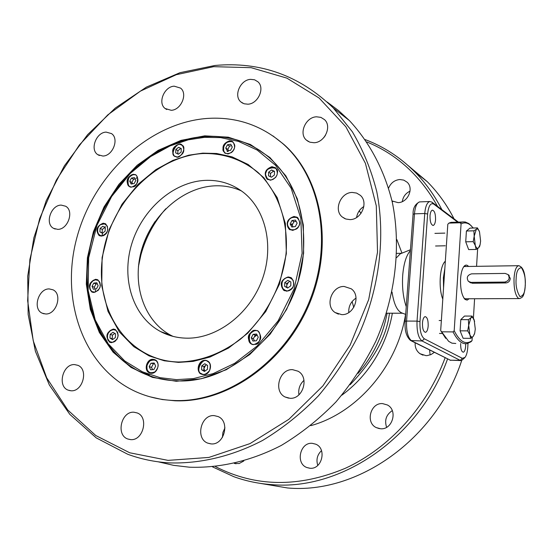 <?xml version="1.0" encoding="UTF-8"?>
<svg xmlns="http://www.w3.org/2000/svg" width="553" height="553" viewBox="0 0 553 553"><rect width="100%" height="100%" fill="white"/><g stroke="black" fill="none" stroke-linecap="round" stroke-linejoin="round"><path stroke-width="0.83" d="M95.42 290.014L95.455 292.039L95.42 290.014M161.642 399.321L162.091 399.508L161.642 399.321M272.975 135.92L283.959 144.499C321.894 178.045 334.123 244.944 309.41 303.749C284.913 362.616 227.193 403.089 174.969 400.78L162.299 399.543L150.063 396.819M363.853 206.504C359.796 209.096 357.376 212.76 356.595 217.502M325.427 135.409L323.74 137.704M224.947 427.822L222.921 432.432L222.403 437.444M303.984 380.333C299.802 384.259 298.115 389.091 298.931 394.821M356.049 298.095C350.906 301.53 348.473 306.348 348.756 312.549M282.618 143.324L282.189 143.096L282.618 143.324M341.726 314.636L335.104 312.542C324.652 305.927 331.634 285.915 344.153 286.461L351.238 288.797C361.316 295.627 354.093 315.328 341.726 314.636M289.938 398.284L285.058 396.971C273.051 391.324 279.396 368.657 292.634 369.68L297.998 371.194C309.639 377.105 303.037 399.46 289.938 398.284M211.135 443.9L207.693 443.112C195.098 438.557 200.891 414.321 214.198 415.614L218.076 416.554C230.352 421.365 224.324 445.352 211.135 443.9M130.626 439.607L127.771 438.992C115.66 435.031 121.314 410.983 133.999 412.234L137.213 412.953C149.075 417.128 143.227 441.004 130.626 439.607M71.067 390.777L68.116 390.135C57.042 386.25 62.848 363.646 74.62 364.6L77.883 365.326C88.743 369.383 82.777 391.87 71.067 390.777M45.685 313.98L42.222 313.192C32.302 309.065 38.344 288.383 49.258 288.929L52.984 289.807C62.724 294.058 56.544 314.657 45.685 313.98M57.74 229.364L53.523 228.327C44.627 223.82 50.89 204.963 61.189 205.108L65.641 206.228C74.379 210.845 67.991 229.626 57.74 229.364M102.899 156.043L97.791 154.674C89.662 149.704 96.139 132.291 106.141 132.112L111.485 133.584C119.448 138.651 112.847 155.981 102.899 156.043M171.223 110.303L165.133 108.506C157.487 103.017 164.193 86.544 174.195 86.171L180.534 88.086C187.999 93.685 181.156 110.047 171.223 110.303M247.896 104.199L244.067 103.77L240.859 101.925C233.345 95.863 240.299 79.77 250.585 79.356L254.58 79.791L257.905 81.782C265.205 87.948 258.099 103.909 247.896 104.199M314.056 142.736L309.853 142.19L306.348 140.089C298.496 133.501 305.678 117.07 316.503 116.801L320.892 117.367L324.528 119.642C332.125 126.354 324.77 142.598 314.056 142.736M349.904 219.603L345.763 218.995L342.224 216.956C333.39 210.078 340.641 192.375 352.24 192.437L356.609 193.08L360.307 195.32C368.823 202.363 361.365 219.811 349.904 219.603M213.686 66.671L176.262 74.71L140.483 91.1L107.78 114.886L79.39 144.955L56.385 180.022L39.643 218.691L29.89 259.468L27.65 300.735L33.228 340.766L46.673 377.789L67.729 409.973L95.752 435.515L129.699 452.769L168.064 460.379L208.923 457.428L250.004 443.603L288.832 419.34L322.945 385.842L350.146 345.079L368.692 299.567L377.519 252.175L376.296 205.847L365.402 163.287L345.853 126.768L319.102 98.019L286.917 78.146L251.159 67.687L213.686 66.671M327.141 102.008L338.678 110.683L349.434 120.609C369.66 142.404 384.522 170.407 392.409 202.681C401.195 246.548 395.568 296.049 375.867 341.132C364.897 363.176 351.584 383.457 335.913 401.976C319.136 419.167 300.929 433.649 281.297 445.428C251.235 460.953 219.686 468.26 189.354 467.195L173.566 465.336L158.303 461.831M168.976 462.882C199.813 463.926 231.956 456.384 262.634 440.423C282.673 428.319 301.281 413.45 318.452 395.803C334.496 376.793 348.148 355.987 359.409 333.376C379.662 287.145 385.572 236.456 376.773 191.635C371.201 169.799 363.051 149.835 352.323 131.745L333.307 107.959C299.726 75.519 260.269 61.355 214.937 65.475L180.008 72.678L146.407 87.111L115.287 108.049L87.651 134.621L64.39 165.838L46.252 200.628L33.857 237.838L27.712 276.224L28.155 314.477L35.371 351.203L49.335 384.978L69.796 414.335L96.208 437.865L127.722 454.255C140.787 459.08 154.536 461.949 168.976 462.882M396.867 239.608L401.969 253.156L396.867 239.608M410.043 191.144C405.612 193.274 403.033 196.757 402.308 201.596M321.493 450.64C317.242 454.76 316.005 459.681 317.781 465.412M392.277 410.63C386.208 414.688 384.321 420.239 386.616 427.296M429.584 349.994L430.137 354.929M405.57 314.353C397.393 366.19 357.114 413.029 310.793 425.651C357.114 413.029 397.393 366.19 405.57 314.353M434.326 352.365L431.008 354.57L427.255 355.586L425.976 355.641L419.969 353.699C416.485 351.065 414.881 347.429 415.151 342.784M380.623 428.775L376.185 427.573C365.208 422.478 370.551 402.543 382.558 403.6L387.432 404.99C398.063 410.333 392.485 429.944 380.623 428.775M309.984 468.253L306.839 467.527C295.274 463.414 300.072 442.054 312.217 443.319L315.763 444.19C327.023 448.552 322.012 469.642 309.984 468.253M243.783 461.002L239.145 463.532L234.348 463.442M388.607 188.034C390.84 182.912 394.572 180.078 399.798 179.518L403.801 180.119L407.146 182.234C414.156 188.393 407.755 202.723 398.022 202.626L392.022 200.939M437.554 206.393C420.363 175.723 396.798 154.246 366.846 141.962M215.456 466.601C255.534 487.179 298.834 487.739 345.355 468.273C389.326 448.103 426.957 406.766 445.137 357.763M407.955 165.423L427.317 181.716C437.907 192.403 446.824 204.783 454.054 218.857M461.686 360.528C436.103 439.186 357.639 494.437 287.532 487.967L260.477 483.412M212.559 466.884L233.836 476.7C245.919 481.062 258.562 483.702 271.765 484.628C341.457 490.926 419.851 437.064 447.557 358.966M441.875 209.656C434.554 195.327 425.527 182.739 414.785 171.886C400.241 157.342 383.72 146.586 365.229 139.612M474.64 333.341L473.14 336.501L470.686 338.36L463.103 338.277L460.089 330.818L467.7 330.874L468.688 325.268L468.391 319.669L460.794 319.641L460.089 330.818M470.686 338.36L469.836 334.634L467.7 330.874M468.391 319.669L470.866 317.864L472.048 316.074L464.492 316.053L460.794 319.641M472.048 316.074L474.64 321.362M474.688 333.155L475.283 329.097L474.149 319.828C473.168 317.477 472.068 316.821 470.866 317.864L468.688 325.268L469.836 334.634C470.838 336.977 471.937 337.6 473.14 336.501L474.522 333.832M480.101 244.599L479.651 246.403L478.525 247.903L476.126 249.438L468.654 249.597L465.723 241.82L473.216 241.64L474.184 236.2L473.886 230.808L466.407 231.016L465.723 241.82M476.126 249.438L475.304 245.532L473.216 241.64M473.886 230.808L476.299 229.329L477.446 227.898L470.002 228.113L466.407 231.016M477.446 227.898L479.499 231.79L480.605 241.032L480.108 244.564L478.525 247.903C477.357 248.781 476.278 247.986 475.304 245.532L474.184 236.2L476.299 229.329C477.453 228.513 478.504 229.295 479.458 231.672L479.499 231.79M508.262 274.71L510.281 278.449C509.949 281.118 508.511 282.618 505.974 282.942L472.352 283.254L469.532 282.099M155.123 221.463C149.192 230.297 144.679 239.808 141.575 249.997M291.777 223.778L292.309 225.451M204.928 371.118L203.898 368.568L205.46 365.568L206.483 364.78M201.741 365.886L201.596 369.75L204.451 371.464L207.451 369.314L207.589 365.443L204.734 363.736L201.741 365.886L203.974 366.646L205.46 365.568M204.9 371.139L203.829 370.496L203.974 366.646M201.596 369.75L203.829 370.496M207.734 361.579C202.93 356.104 194.552 372.058 201.451 373.621C203.642 375.328 206.345 374.312 209.552 370.572C210.852 365.699 210.244 362.699 207.734 361.579M201.81 374.277L202.28 374.485M206.96 360.736C200.532 357.238 195.479 373.344 201.423 374.056C195.154 370.634 200.262 358.392 206.974 360.743M132.658 183.803L131.897 182.407L133.577 179.207L135.174 179.027M133.577 179.207L131.42 178.073L134.476 177.617L135.844 180.368L134.151 183.582L131.096 184.031L129.734 181.273L131.897 182.407M131.42 178.073L129.734 181.273M133.107 174.859C126.983 173.822 126.056 189.679 132.457 186.796C138.623 187.854 139.515 171.928 133.107 174.859M135.914 174.914L133.356 174.589M133.197 174.617C129.996 173.594 124.439 183.748 129.471 186.61L129.672 186.741M455.893 222.9L451.02 222.354L448.898 223.115L460.117 222.769L462.709 221.912L465.253 221.988L468.764 223.557L471.619 226.156M453.066 331.911C457.372 340.496 462.018 344.395 467.002 343.62L470.956 341.795L472.041 340.634C465.799 345.196 459.847 341.885 454.193 330.715L453.066 331.911L441.64 331.814L440.686 330.604L447.806 224.297L448.898 223.115M460.117 222.769L461.071 223.896C464.174 222.251 467.257 222.624 470.32 225.002L473.278 228.016M454.193 330.715L461.071 223.896M477.654 248.553L476.568 266.325M474.592 298.738L473.409 318.238M472.248 337.289L472.041 340.634M468.578 266.449C466.96 264.617 465.377 264.666 463.815 266.608C462.066 269.055 460.988 273.078 460.58 278.671C460.269 288.832 461.776 295.765 465.114 299.463L467.167 300.12L469.138 298.758M441.64 331.814L448.628 341.305L451.925 343.164L455.796 343.482M466.303 266.484L464.852 266.235L463.594 266.919M464.133 298.385L466.144 299.042L466.856 298.765M440.686 330.604L445.725 338.374M165.769 208.758C153.962 222.258 145.674 237.652 140.911 254.933L138.423 266.629M288.313 282.459L286.779 283.571L284.747 282.576L287.837 280.343L290.857 281.947L290.788 285.79L287.691 288.03L284.677 286.419L287.767 287.975L286.91 287.194L286.758 285.203L288.313 282.459L289.765 281.366M284.747 282.576L284.677 286.419L286.703 287.277L286.779 283.571M284.823 278.74C282.148 280.302 281.346 283.413 282.41 288.058C285.528 291.224 288.293 291.756 290.719 289.654C293.415 288.078 294.217 284.961 293.131 280.302C289.993 277.15 287.228 276.631 284.823 278.74M284.747 278.546C280.917 281.297 280.696 285.265 284.076 290.449C280.385 286.62 280.613 282.631 284.76 278.477L286.945 277.399L289.26 277.177L291.03 277.647L287.885 277.219L284.83 278.484M284.076 290.449L284.581 290.76M471.578 273.846C467.292 275.131 466.234 277.641 468.398 281.38L471.045 282.389L504.737 282.071C509.023 280.869 510.143 278.373 508.103 274.599L505.214 273.424L471.578 273.846M443.547 287.885L443.388 277.675L444.84 268.53M177.769 153.928L177.914 150.679L180.7 148.522L181.28 148.798M175.854 149.448L175.695 152.905L178.336 154.211L181.142 152.047L181.294 148.591L178.647 147.292L175.854 149.448L177.914 150.679M180.7 148.522L178.647 147.292M181.446 145.128C177.008 140.621 169.128 155.524 175.536 156.368C179.974 160.93 187.896 145.937 181.446 145.128M174.859 156.43C169.425 152.697 176.068 141.741 181.826 144.872C178.128 140.441 168.776 153.879 174.859 156.43L175.073 156.582M154.204 362.982L155.676 366.134L153.893 369.535L150.651 369.784L149.186 366.632L150.962 363.231L154.204 362.982M147.409 370.033C148.356 372.805 150.879 373.413 154.971 371.858C158.089 368.201 158.918 365.16 157.46 362.727C156.492 359.962 153.969 359.36 149.898 360.929C146.801 364.565 145.971 367.6 147.409 370.033M150.962 363.231L154.626 363.874M149.186 366.632L151.515 367.372L153.285 363.985M151.515 367.372L152.566 369.639M147.243 370.282C146.006 363.487 148.487 359.934 154.674 359.63C148.798 357.77 144.817 368.063 147.25 370.206M147.312 370.344L150.229 373.157M290.145 223.986L291.949 220.529L295.44 220.087L297.134 223.115L295.33 226.585L291.832 227.02L290.145 223.986L292.136 225.133L293.933 221.684L291.949 220.529M298.841 226.156C300.576 223.426 299.885 220.557 296.767 217.55C292.468 216.852 289.703 217.993 288.459 220.965C286.731 223.675 287.408 226.536 290.505 229.557C294.804 230.283 297.583 229.149 298.841 226.156M296.18 221.407L293.933 221.684M293.097 226.861L292.136 225.133M288.32 220.91C286.682 223.336 287.111 226.198 289.627 229.509L290.042 229.806M297.286 217.336C292.613 216.5 289.627 217.688 288.327 220.903M254.532 340.925L253.315 338.643L254.311 336.929L257.076 335.028L255.223 335.18L253.108 334.323L251.283 337.835L253.315 338.643M254.311 336.929L255.223 335.18M251.283 337.835L252.935 341.056L256.419 340.766L258.251 337.247L256.592 334.026L253.108 334.323M254.94 330.812C247.882 329.194 247.343 347.09 254.587 344.291C261.693 345.929 262.177 327.943 254.94 330.812M255.064 330.466C251.055 328.835 245.124 341.118 251.56 344.097C246.811 338.229 247.993 333.68 255.099 330.452L255.161 330.459M251.56 344.097L252.085 344.36M353.754 307.44L352.123 301.523M405.681 314.394L402.563 313.212C397.489 311.657 393.985 304.613 392.049 292.067M396.632 257.601L400.22 253.855L401.485 253.35M406.248 306.708C403.144 297.549 401.969 287.035 402.722 275.145C403.745 263.456 406.303 255.279 410.388 250.62M387.114 313.198C382.807 335.871 373.123 355.932 358.061 373.386M174.05 400.51C160.55 399.971 147.886 397.054 136.059 391.773C83.102 367.863 59.71 299.629 77.061 236.967C94.121 174.181 148.881 122.98 206.781 118.466C235.675 116.462 261.134 124.957 283.171 143.967C321.127 177.534 333.355 244.495 308.615 303.369C284.083 362.298 226.308 402.819 174.05 400.51M87.395 257.85L86.316 284.138L90.326 309.404L99.346 332.471L113.102 352.178L131.061 367.455L152.455 377.388L176.283 381.28L201.34 378.743L226.274 369.729L249.673 354.611L270.189 334.143L286.599 309.459L297.949 281.975L303.618 253.281L303.355 225.023L297.293 198.769L285.894 175.902L269.926 157.529L250.35 144.457L228.251 137.172L204.769 135.838L181.045 140.351L158.172 150.354L137.144 165.278L118.847 184.419L104.061 206.891L93.416 231.721L87.395 257.85M303.362 253.426C306.051 212.421 294.604 180.416 269.021 157.398C250.447 141.969 229.101 135.001 204.969 136.501C148.819 139.543 95.71 195.803 88.114 257.961C81.132 306.092 101.973 354.217 141.347 372.466C152.275 377.623 164.041 380.409 176.635 380.823C235.011 384.584 298.489 322.095 303.362 253.426M428.181 325.994C427.835 329.699 426.957 331.8 425.547 332.298C423.404 331.841 422.374 328.71 422.464 322.911C422.817 319.212 423.695 317.118 425.091 316.634C427.241 317.09 428.271 320.215 428.181 325.994M435.55 219.804C435.252 223.101 434.478 224.981 433.227 225.43C431.036 224.933 429.971 221.712 430.02 215.767C430.324 212.476 431.098 210.603 432.335 210.161C434.534 210.658 435.605 213.873 435.55 219.804M465.661 343.738L465.654 346.199C465.35 349.745 464.568 351.749 463.31 352.206C461.472 351.77 460.587 348.881 460.642 343.544M137.469 177.022L136.059 178.46M132.091 182.746L131.766 183.112M105.229 226.412L104.876 227.304M102.644 233.373L102.042 235.177M464.672 357.798L461.472 360.577L460.207 360.362L422.084 340.987C418.393 338.063 416.706 331.441 417.038 321.113L424.745 213.493C425.402 206.456 427.061 202.467 429.716 201.513L431.858 202.087L458.382 222.126M457.67 222.147L433.759 204.105C430.587 202.571 428.54 205.868 427.621 214.011L419.976 321.576C419.692 330.514 421.144 336.259 424.331 338.802L462.322 358.323L465.018 357.411C466.518 355.379 467.437 352.019 467.769 347.346L468.018 343.372M442.794 299.166C438.564 288.818 439.538 268.025 444.474 262.108L445.338 261.134M445.331 261.216L444.626 261.915M227.29 150.858L225.755 148.059L227.49 144.755L230.753 144.243L232.295 147.043L230.56 150.354L227.29 150.858M234.03 143.725C233.007 141.25 230.456 140.904 226.371 142.709C223.308 146.351 222.527 149.234 224.02 151.37C225.03 153.858 227.58 154.211 231.686 152.421C234.762 148.757 235.543 145.861 234.03 143.725M227.49 144.755L229.557 146.061L227.829 149.358L225.755 148.059M227.829 149.358L228.548 150.665M229.557 146.061L231.583 145.75M223.903 151.75L225.361 153.402M225.106 153.209L223.861 151.709C222.79 144.278 225.742 140.946 232.716 141.72C227.525 137.925 220.405 149.262 223.841 151.633M102.588 233.117L102.132 232.854L102.333 229.391L104.89 227.483M102.333 229.391L100.107 228.382L102.817 226.301L105.326 227.698L105.118 231.182L102.395 233.262L99.893 231.859L102.132 232.854M100.107 228.382L99.893 231.859M100.314 224.912C97.978 226.377 97.176 229.205 97.902 233.387C100.432 236.193 102.768 236.622 104.911 234.672C107.261 233.193 108.063 230.359 107.323 226.163C104.78 223.377 102.443 222.956 100.314 224.912M105.423 223.702L100.397 224.698M100.28 224.794C96.803 227.601 96.575 231.251 99.602 235.744L99.81 235.868M270.465 176.76L270.535 173.4L273.472 171.195L274.488 171.658M270.535 173.4L268.613 172.197L268.53 175.826L271.426 177.223L274.412 174.983L274.495 171.347L271.592 169.958L273.472 171.195M268.613 172.197L271.592 169.958M277.406 172.736C279.507 165.008 263.864 167.255 265.634 174.43L265.903 176.435L267.154 178.55L269.719 179.87L271.364 179.891L273.016 179.407L275.671 177.34L277.032 174.866L277.406 172.736M265.454 174.617L267.763 179.58M267.431 179.324L265.399 174.548C266.712 168.471 270.016 166.163 275.304 167.628C269.09 167.137 265.813 169.425 265.454 174.485M113.033 339.272L112.231 338.761L112.432 335.139L114.803 333.411M112.218 338.706L109.95 338.028L112.549 339.632L115.363 337.551L115.57 333.874L112.964 332.284L110.165 334.365L112.432 335.139M112.231 338.761L109.95 338.028L110.165 334.365M118.176 335.464L117.602 332.284L115.916 330.286L113.123 329.595L111.595 329.989L110.22 330.812L108.319 333.1L107.489 335.408L107.531 338.484L109.598 341.623L112.397 342.328L113.925 341.941L115.307 341.118L117.222 338.823L118.176 335.464M107.247 336.549L107.897 340.033L110.469 342.514M115.072 329.408C109.957 330.01 107.351 332.353 107.254 336.452M95.24 289.046L94.328 287.187L96.008 283.986L97.314 283.876M94.328 287.187L92.054 286.33L93.381 289.247L96.422 288.922L98.137 285.666L96.803 282.749L93.761 283.088L96.008 283.986M92.054 286.33L93.761 283.088M90.727 283.419L89.828 286.648L90.27 289.419L91.024 290.684L92.13 291.638L94.874 292.157L98.254 290.304L99.899 287.643L100.376 285.348L99.92 282.569L99.16 281.304L98.054 280.364L95.303 279.853L92.869 280.889L90.727 283.419M97.618 279.7C94.003 279.583 91.687 280.793 90.685 283.343C88.895 286.108 89.441 289.053 92.337 292.191L92.579 292.309M172.965 336.355L170.822 335.277C143.365 320.664 131.531 283.184 141.9 248.878C152.123 214.516 182.967 187.377 214.509 185.843C224.034 185.4 233.027 187.108 241.502 190.958M204.956 180.389C219.244 179.753 232.011 183.714 243.244 192.264C266.207 210.002 274.537 247.502 261.673 281.007C248.933 314.553 216.838 338.685 186.81 338.173C177.347 338.014 168.596 335.809 160.557 331.551C132.914 316.814 121.093 278.94 131.628 244.246C142.017 209.504 173.158 182.013 204.956 180.389M202.751 153.534C223.502 153.063 241.91 159.361 257.981 172.418C277.876 191.165 288.569 221.131 286.046 253.668C282.237 286.281 265.274 318.162 240.514 339.141C220.868 353.927 200.214 361.544 178.564 362.008C128.579 360.978 94.846 310.98 102.457 257.553C109.397 204.078 154.612 156.437 202.751 153.534M166.107 333.57L168.257 334.931M178.474 362.395L193.101 361.399L210.002 357.031L228.5 348.086L247.82 333.12L265.723 311.553L279.417 284.221L286.371 253.64L285.389 223.585L277.184 197.615L263.905 177.776L248.124 164.476L232.066 156.865L216.665 153.485L202.757 153.146L188.732 155.193L172.875 160.391L155.835 169.653L138.271 184.142L121.999 204.251L109.252 229.343L102.098 257.539L101.759 285.894L108.001 311.38L119.365 331.897L133.743 346.62L149.068 355.869L164.317 360.798L178.474 362.395M228.03 153.969C234.527 151.494 236.172 147.478 232.965 141.921L229.488 140.821C222.983 143.351 221.359 147.381 224.636 152.918L228.03 153.969M177.444 157.045C183.824 154.494 185.393 150.513 182.151 145.086L178.999 144.146C172.605 146.739 171.057 150.741 174.368 156.146L177.444 157.045M101.448 236.124C107.959 233.373 109.349 229.274 105.63 223.827L103.183 223.191C96.664 225.983 95.296 230.096 99.07 235.516L101.448 236.124M93.906 292.502C100.639 289.634 101.959 285.403 97.86 279.825L95.676 279.279C88.936 282.196 87.644 286.433 91.798 291.984L93.906 292.502M111.582 342.666C118.598 339.694 119.863 335.325 115.377 329.547L113.337 329.056C106.314 332.077 105.077 336.459 109.632 342.203L111.582 342.666M151.287 373.303C157.612 373.828 160.819 362.243 155.047 359.796L152.981 359.291C146.635 358.8 143.476 370.441 149.324 372.833L151.287 373.303M203.518 374.664C210.016 375.204 213.299 363.632 207.43 360.957L205.108 360.356C198.589 359.858 195.354 371.492 201.306 374.111L203.518 374.664M253.765 344.65C261.251 341.83 262.668 337.295 258.023 331.026L255.237 330.238C247.723 333.12 246.341 337.676 251.083 343.911L253.765 344.65M286.82 291.203C294.113 288.576 295.675 284.159 291.507 277.959L288.203 276.935C280.889 279.624 279.362 284.055 283.62 290.228L286.82 291.203M292.71 230.387C299.705 227.891 301.371 223.64 297.701 217.64L294.065 216.451C287.048 219.002 285.417 223.274 289.171 229.253L292.71 230.387M131.676 187.094C138.063 184.453 139.543 180.437 136.114 175.045L133.328 174.271C126.927 176.96 125.476 180.983 128.96 186.347L131.676 187.094M270.569 180.202C277.274 177.748 278.961 173.642 275.622 167.877L271.945 166.674C265.219 169.177 263.567 173.303 266.981 179.048L270.569 180.202M204.596 137.338L220.668 137.621L238.509 141.402L257.173 150.063L275.574 165.333L291.134 188.227L300.832 218.345L302.111 253.309L294.085 288.949L278.138 320.823L257.249 345.929L234.693 363.3L213.133 373.621L193.467 378.591L176.476 379.641L160.052 377.664L142.425 371.81L124.743 360.957L108.215 343.786L95.234 319.973L88.162 290.512L88.667 257.822L96.955 225.375L111.63 196.515L130.335 173.359L150.534 156.63L170.13 145.874L188.407 139.798L204.596 137.338M464.14 266.518L518.417 265.696C523.235 266.629 525.523 273.223 525.288 285.493C524.009 297.811 522.378 297.106 519.716 298.579L518.279 298.233C515.237 295.108 513.813 288.5 514.02 278.408C514.573 270.901 516.039 266.664 518.417 265.696L519.087 265.689M525.212 285.383C525.108 292.295 523.352 296.035 519.958 296.615C516.82 291.445 515.548 285.493 516.143 278.767C516.288 271.73 518.064 268.039 521.472 267.68C524.548 272.933 525.792 278.836 525.212 285.383M504.737 282.071L505.974 282.942M472.352 283.254L471.045 282.389M232.861 151.377L232.17 151.37M228.182 151.418L227.145 151.467M350.111 384.736C373.814 359.879 386.92 336.037 389.43 313.205M392.347 313.205C388.365 337.074 374.436 371.16 341.83 395.201M411.142 340.786L450.322 360.183L411.674 340.862C407.927 337.952 406.227 331.358 406.573 321.072L405.169 321.341C404.499 330.265 406.303 336.653 410.568 340.496L422.084 340.987L424.331 338.802M460.773 360.563L450.322 360.183L460.207 360.362L462.322 358.323M429.716 201.513L419.513 201.907C415.013 204.223 412.87 208.35 413.077 214.281L414.46 213.852C415.13 206.843 416.817 202.861 419.513 201.907L420.301 201.88M419.976 321.576L417.038 321.113L406.573 321.072L414.46 213.852L424.745 213.493L427.621 214.011M433.759 204.105L431.858 202.087M260.532 150.948C243.721 140.082 225.216 135.305 205.011 136.619C155.096 140.144 107.482 183.955 92.337 238.115C76.95 292.164 96.609 351.141 141.637 372.556L153.036 376.987M259.82 150.471C243.251 139.985 225.064 135.381 205.239 136.667M344.934 218.67L342.224 216.956M308.477 141.596L306.348 140.089M242.643 103.176L240.859 101.925M166.764 109.529L165.133 108.506M99.395 155.524L97.791 154.674M55.21 229.046L53.523 228.327M44.081 313.821L42.222 313.192M70.272 390.715L68.116 390.135M130.363 439.587L127.771 438.992M210.817 443.879L207.693 443.112M288.569 398.153L285.058 396.971M338.443 314.159L335.104 312.542M349.434 120.609L333.307 107.959M392.934 201.492L391.994 200.829M236.11 463.773L234.5 463.407M309.694 468.232L306.839 467.527M379.379 428.644L376.185 427.573M423.01 355.178L419.969 353.699M427.317 181.716L414.785 171.886M439.49 333.452L442.213 333.48M439.137 320.512L441.363 320.526M480.108 244.564L479.983 245.124M444.882 233.103L434.921 233.38M519.053 298.579L464.686 298.772M135.92 174.914L133.259 174.575C127.19 177.534 125.932 181.543 129.471 186.61M451.02 222.354L462.204 222.009M470.32 225.002L469.373 224.006M464.181 298.426L465.114 299.463M465.412 299.042L466.138 299.042M469.414 282.051L470.693 282.894M508.103 274.599L509.244 275.429M149.849 372.999L147.25 370.303M297.293 217.343C293.657 215.946 290.65 217.122 288.272 220.875C286.717 224.345 287.173 227.221 289.627 229.509M435.57 246.002L445.241 245.781M359.243 210.817L360.991 213.389M386.526 313.198L402.591 313.226M396.819 253.385L401.637 253.288M400.22 253.855L410.457 249.749M283.959 144.499L283.171 143.967M450.889 360.376L449.838 360.107M413.077 214.281L405.169 321.328M425.146 332.298L425.54 332.298M432.868 225.444L433.227 225.43M149.192 374.893L141.347 372.466M105.429 223.709L100.293 224.698C96.478 228.742 96.25 232.426 99.602 235.744M115.086 329.415C110.745 329.035 108.105 331.399 107.171 336.501L107.863 340.054L110.165 342.383M97.625 279.7C94.763 279.071 92.42 280.274 90.595 283.323C88.929 287.201 89.51 290.152 92.337 292.191M170.822 335.277L160.557 331.551M148.619 374.713L141.637 372.556"/></g></svg>
